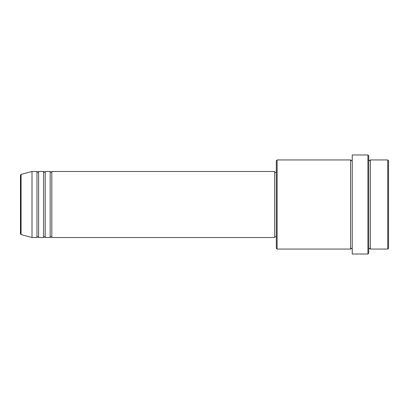 <?xml version="1.0" encoding="UTF-8"?>
<svg xmlns="http://www.w3.org/2000/svg" width="409" height="409" viewBox="0 0 409 409"><rect width="100%" height="100%" fill="white"/><g stroke="black" fill="none" stroke-linecap="round" stroke-linejoin="round"><path stroke-width="0.61" d="M20.45 204.5L20.45 233.784L20.45 175.216L21.064 174.418L21.064 234.582L20.45 233.784M51.815 171.489L51.815 237.511L274.654 237.511L274.654 171.489L51.815 171.489L50.987 172.312L50.164 171.489L50.164 237.511L45.21 237.511L45.21 171.489L50.164 171.489M43.559 171.489L43.559 237.511L38.61 237.511L38.61 171.489L43.559 171.489L44.387 172.312L45.21 171.489M36.958 171.489L36.958 237.511L32.004 237.511L32.004 171.489L36.958 171.489L37.781 172.312L38.61 171.489M387.727 159.934L388.55 160.757L388.55 248.243L387.727 249.066L387.727 159.934L370.39 159.934L370.39 249.066L387.727 249.066M277.128 249.066L276.305 248.243L276.305 160.757L277.128 159.934L277.128 249.066L350.585 249.066L350.585 159.934L351.408 160.757L352.236 159.934M367.916 154.98L368.744 155.803L368.744 253.197L367.916 254.02L367.916 154.98L352.236 154.98L352.236 254.02L367.916 254.02M368.744 159.934L369.567 160.757L370.39 159.934M274.654 236.688L276.305 236.688M21.064 234.582L32.004 237.511M21.064 174.418L32.004 171.489M277.128 159.934L350.585 159.934M274.654 172.312L276.305 172.312M350.585 249.066L351.408 248.243L352.236 249.066M370.39 249.066L369.567 248.243L368.744 249.066M38.61 237.511L37.781 236.688L36.958 237.511M45.21 237.511L44.387 236.688L43.559 237.511M51.815 237.511L50.987 236.688L50.164 237.511"/></g></svg>
